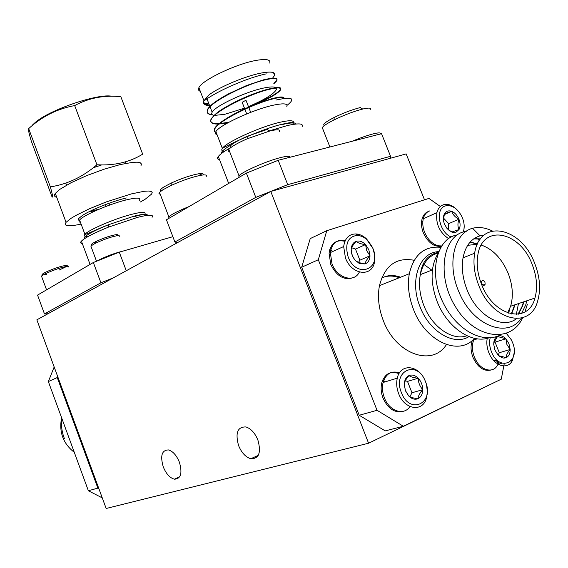 <?xml version="1.0" encoding="UTF-8"?>
<svg xmlns="http://www.w3.org/2000/svg" width="568" height="568" viewBox="0 0 568 568"><rect width="100%" height="100%" fill="white"/><g stroke="black" fill="none" stroke-linecap="round" stroke-linejoin="round"><path stroke-width="0.85" d="M179.41 462.238C182.527 473.286 180.837 478.93 174.348 479.186C169.782 477.873 166.076 473.748 163.236 466.811C160.098 455.699 161.852 450.076 168.504 449.934C172.963 451.304 176.598 455.408 179.41 462.238M257.907 440.065C261.33 452.618 258.958 458.845 250.786 458.745C245.617 457.133 241.542 452.724 238.567 445.525C235.109 432.866 237.58 426.675 245.994 426.951C251.006 428.655 254.975 433.022 257.907 440.065M424.509 199.815L406.155 153.9L270.773 191.437L36.856 319.834L106.159 508.488L368.575 443.225L497.028 381.227M270.773 191.437L368.575 443.225M526.799 300.791L525.769 304.81L521.58 313.429M516.468 318.662C502.36 330.008 476.857 315.581 467.045 289.779C462.7 278.569 461.358 267.911 463.034 257.801C465.44 245.894 471.113 238.567 480.045 235.841L483.9 235.23M480.045 235.841L472.569 228.265C453.867 233.136 446.505 264.581 459.285 292.761C472.775 325.343 507.501 339.288 521.488 318.052M524.981 311.86L527.381 304.278M488.785 337.91C471.291 344.023 446.625 326.99 436.891 300.891C430.239 282.239 430.516 266.591 437.729 253.946M474.507 338.329C458.944 356.555 425.425 341.51 413.504 309.446C408.733 297 407.334 285.093 409.315 273.733C413.923 254.62 424.388 245.809 440.711 247.307M344.925 241.322C336.135 239.334 330.846 243.281 329.064 253.165L330.753 264.383C336.554 276.119 343.974 280.564 353.026 277.702M332.962 251.397L329.767 249.565M428.308 211.537C425.148 212.737 423.046 215.329 421.988 219.312C421.016 223.515 421.463 228.016 423.316 232.83C427.903 242.55 433.909 247.037 441.336 246.278M422.791 221.989L421.641 221.144M472.399 340.331L472.37 340.388C470.432 345.465 470.631 351.152 472.988 357.435C477.773 367.496 483.829 371.678 491.164 369.988M399.027 373.68C390.635 370.514 384.877 373.581 381.76 382.882C380.624 387.781 381.05 392.871 383.038 398.154C388.001 408.733 394.611 413.142 402.861 411.388M385.274 381.817L382.747 379.956M414.207 260.293C396.4 256.977 384.82 265.433 379.452 285.654C377.386 296.752 378.657 308.353 383.265 320.459C395.605 354.169 432.347 367.219 446.427 344.577M484.951 282.268C483.631 280.123 482.509 279.896 481.572 281.579L481.763 283.531C483.077 285.676 484.199 285.91 485.143 284.241L484.951 282.268M532.11 264.298C519.961 231.197 482.48 223.529 477.858 254.947C476.311 264.234 477.553 274.053 481.579 284.39C493.578 316.646 528.432 324.562 534.95 298.051C537.797 287.699 536.852 276.453 532.11 264.298M507.6 312.883L510.618 306.237C513.543 296.049 512.698 285.001 508.076 273.087C501.764 258.476 492.825 249.132 481.252 245.056M477.347 244.219L467.67 245.348M478.803 285.498C492.051 321.09 530.434 329.866 537.726 300.827C540.963 289.332 539.941 276.822 534.658 263.282C521.232 226.646 479.633 218.19 474.649 253.221C473.009 263.417 474.394 274.174 478.803 285.498M523.895 301.771L522.702 305.84L518.385 314.189M523.511 301.899L522.311 305.967L518.051 314.232M515.112 304.725L511.555 313.99M514.729 304.853L511.271 313.934M473.868 238.752L480.507 238.858M473.698 238.879L480.365 239.05M470.183 242.039L477.518 243.842M470.027 242.202L477.404 244.098M403.323 426.256L385.232 430.892L359.203 415.265L377.031 410.295L403.323 426.256L501.274 379.19L504.249 363.655M301.686 267.237L310.227 238.595L326.763 230.707L318.314 259.739L301.686 267.237L359.203 415.265M342.135 277.383L342.44 276.353M431.666 243.835L431.829 242.429M479.463 366.892L479.754 365.48M391.877 409.563L392.31 408.555M381.632 278.142C387.404 275.019 393.723 274.706 400.596 277.212M472.569 228.265C478.852 226.717 485.42 227.612 492.271 230.949M522.666 317.725C511.172 343.505 475.018 339.38 455.6 306.926C435.684 275.43 443.175 234.016 466.3 231.332M518.463 303.596L516.34 314.374M500.543 334.914C481.011 344.968 453.079 327.651 440.825 297.632C429.032 269.211 437.857 237.836 457.169 234.946M477.106 238.695L479.591 240.143M509.539 309.169L508.772 313.28M431.794 270.119L423.252 263.964M497.071 363.577L497.859 360.801M440.044 206.283L428.939 198.417L326.763 230.707M318.314 259.739L377.031 410.295M381.703 277.965C387.149 275.508 393.013 275.43 399.29 277.731M74.28 452.327C63.062 443.494 58.838 431.971 61.614 417.75M57.673 376.492L57.254 377.557L48.351 381.575L54.173 366.964M102.268 497.895L88.367 490.752L97.859 488.111L57.254 377.557M97.859 488.111L98.867 488.629M64.383 438.539C61.805 431.893 60.953 425.169 61.841 418.375M88.367 490.752L48.351 381.575M272.619 78.107L274.585 75.409C275.672 72.022 271.241 71.234 261.301 73.031C245.696 75.913 219.56 86.868 209.017 94.899L203.947 100.735C202.684 103.738 204.579 105.385 209.627 105.676M209.471 105.279L203.962 103.511L203.692 102.822L208.974 103.994M203.614 102.929L203.23 103.419L203.827 103.497M286.819 106.606C288.04 103.561 283.716 103.056 273.84 105.094C253.981 109.155 219.163 125.208 215.875 131.634C214.874 133.203 215.265 134.211 217.047 134.659M302.126 126.643C303.624 123.384 298.633 123.043 287.152 125.606L269.36 130.867M284.767 187.561L286.762 187.007M376.648 162.086L378.402 161.596M242.16 102.276L245.376 100.572L246.15 100.692L248.621 107.047M244.46 108.19L224.75 114.303L214.597 115.41M214.065 115.339C211.829 114.956 211.189 113.919 212.155 112.223C214.945 106.053 246.299 91.363 264.368 87.912C270.332 86.719 274.145 86.62 275.814 87.614M200.312 91.32C198.459 90.66 197.983 89.439 198.899 87.657C201.796 80.273 236.295 63.772 256.346 60.371C266.314 58.667 270.787 59.576 269.757 63.098M273.769 83.269L276.559 80.443C278.498 77.681 274.28 77.44 263.914 79.712L246.675 85.477L228.45 93.89C216.962 100.089 209.201 105.691 207.412 109.709C206.553 112.727 208.073 114.289 211.985 114.395M273.925 83.673L276.715 80.848C278.135 77.993 273.925 77.759 264.077 80.131C244.922 84.731 210.302 102.055 207.569 110.121C206.34 112.911 207.973 114.48 212.482 114.821M251.312 105.399C259.754 102.148 262.75 100.763 270.432 96.794C275.941 93.734 279.2 91.377 280.201 89.73C282.303 86.975 278.121 86.819 267.649 89.268C261.216 90.837 246.327 96.184 234.442 102.332C221.364 109.248 215.577 112.84 211.04 119.102C209.833 122.518 212.524 124.023 219.106 123.625M242.188 109.049L244.496 108.289M248.557 106.876L252.405 105.442M257.063 103.589C269.892 98.108 277.66 93.628 280.365 90.142C281.82 87.387 277.638 87.238 267.819 89.687C248.699 94.43 214.008 111.662 211.197 119.514C209.734 122.716 212.205 124.229 218.602 124.051M219.83 123.576L228.911 122.241M284.142 98.413C284 96.397 279.747 96.532 271.39 98.832L257.794 103.312C252.568 105.172 240.413 110.632 234.236 113.998C226.788 117.832 215.89 125.024 214.676 128.517C213.809 130.534 214.292 131.79 216.124 132.28M219.291 124.023L227.683 122.915M284.32 98.385C283.979 96.808 279.726 97.1 271.561 99.251C252.483 104.136 217.729 121.282 214.832 128.929C213.937 130.789 214.42 132.039 216.287 132.685M390.578 158.224L390.55 156.292L381.547 133.7L278.214 160.29L287.72 184.657L390.55 156.292M287.72 184.657L255.785 197.394L246.37 173.091L278.214 160.29M246.37 173.091L166.445 219.788L174.88 242.004L255.785 197.394M174.88 242.004L177.443 242.664M209.017 94.899L204.061 100.934C216.933 90.958 248.294 77.418 266.293 73.861M287.053 105.343C295.978 98.243 292.279 96.482 275.949 100.074M276.254 88.004L276.311 89.751C273.3 94.387 264.014 100.003 248.45 106.606M230.359 147.822C224.012 151.4 219.986 154.283 218.297 156.484C216.997 158.252 217.416 159.331 219.546 159.729M139.465 200.22C141.077 197.465 136.441 197.43 125.549 200.092C108.523 204.331 82.786 215.556 79.605 220.057C78.604 221.286 78.881 222.031 80.443 222.301M152.075 217.324C154.006 214.477 149.171 214.491 137.57 217.359L108.403 227.15C93.983 233.029 84.987 237.694 81.409 241.13C80.152 242.515 80.45 243.31 82.296 243.516M125.741 161.773L125.542 163.421M89.581 211.466L99.109 209.194M124.761 200.298L125.606 199.922M90.944 211.559L96.816 210.181M93.209 167.816L101.729 164.897M78.363 219.61L79.761 220.476M113.238 277.908L100.912 282.786L93.344 262.508L119.287 252.164L126.266 270.759M93.344 262.508L37.552 295.111L44.474 313.912L100.912 282.786M44.474 313.912L47.925 313.756M119.287 252.164L172.864 236.693M238.801 177.507L238.993 175.803C242.238 171.749 266.74 160.978 280.627 157.57C287.081 155.966 290.212 155.859 290.028 157.251M279.428 131.783C280.762 129.504 277.695 129.199 270.212 130.867L247.35 138.741C237.488 143.086 231.297 146.643 228.79 149.405C227.796 150.648 228.08 151.386 229.642 151.62M230.438 147.857C228.442 146.111 233.966 142.277 247.023 136.363L267.556 129.298M168.859 218.382L168.802 216.77L172.246 214.356C176.357 211.978 181.966 209.379 189.073 206.567M161.184 190.933C159.551 190.479 160.495 189.13 163.996 186.886L171.316 183.01C182.115 178.153 191.366 175.043 199.084 173.694C202.499 173.247 203.784 173.673 202.932 174.979M206.035 176.683C207.249 175.107 205.879 174.582 201.938 175.1C193.369 176.62 183.073 180.084 171.039 185.487L162.895 189.783L159.516 192.353L158.941 193.695L160.261 194.306M352.053 141.29C360.084 137.946 367.077 135.489 373.034 133.92C378.465 132.571 380.915 132.557 380.39 133.87M324.392 125.556C322.155 124.676 325.436 121.964 334.225 117.434C343.413 112.961 352.039 109.681 360.112 107.6L360.439 107.522M370.599 109.297C371.06 107.828 368.561 107.714 363.101 108.957L362.739 109.042C353.757 111.371 344.151 115.02 333.92 119.983C327.246 123.355 323.362 125.911 322.283 127.651L322.773 128.893M463.254 232.035C464.865 227.335 464.383 222.152 461.805 216.486C457.971 209.265 453.15 205.616 447.343 205.545L445.44 205.914C434.669 208.513 439.071 232.568 451.248 236.998M448.535 238.631C439.433 232.276 435.564 223.622 436.906 212.673C437.978 208.541 440.15 205.907 443.423 204.764L445.532 204.352C449.394 204.182 453.143 205.914 456.779 209.542M464.198 226.256L463.758 231.886M455.983 232.206L459.015 229.536C460.456 226.639 460.435 223.203 458.944 219.22C457.261 215.3 454.854 212.68 451.709 211.346C448.564 210.281 446.15 211.076 444.467 213.745C442.983 216.635 442.99 220.093 444.488 224.126L446.938 228.336L449.75 230.97L454.031 232.497L455.983 232.206M447.385 228.869L451.801 232.049L459.015 229.536C457.602 226.71 457.574 223.267 458.944 219.22C455.174 217.224 452.76 214.605 451.709 211.346L444.467 213.745L443.43 219.937M429.798 210.891C426.532 212.034 424.353 214.654 423.266 218.744C422.01 224.779 423.281 230.885 427.093 237.076C430.501 242.096 434.47 245.021 438.986 245.852L441.563 245.923M428.705 239.277L427.093 237.076M448.677 230.012L448.656 223.65L443.487 218.041M448.656 223.65L458.944 219.22M444.183 214.661L451.709 211.346M452.519 232.276L453.285 231.95M345.301 240.491C336.938 239.085 331.946 243.118 330.313 252.597L332.017 263.822C337.193 278.277 354.191 283.198 359.366 272.058M372.928 248.436L366.516 239.199L362.561 236.565L357.748 235.258C347.829 236.536 344.62 243.743 348.134 256.864C356.285 279.037 382.129 269.686 372.928 248.436L374.631 254.918L374.61 261.11C372.97 277.475 351.677 275.459 345.429 257.907L343.675 246.547C344.897 238.177 349.05 233.973 356.136 233.931C359.792 234.215 363.257 235.883 366.545 238.922L372.019 246.405M368.873 249.814L365.565 244.567C362.505 241.521 359.388 240.434 356.2 241.315C353.118 242.5 351.45 245.184 351.201 249.38C351.201 253.669 352.685 257.46 355.66 260.748L359.714 263.609L365.089 263.928C368.149 262.686 369.782 259.981 369.995 255.813L368.873 249.814M366.729 250.651L365.565 244.567C361.127 244.105 358.003 243.026 356.2 241.315C353.204 244.574 351.535 247.265 351.201 249.38C351.329 253.761 352.82 257.553 355.66 260.748L358.798 262.601L365.089 263.928C365.352 261.82 366.985 259.114 369.995 255.813L366.729 250.651M338.407 248.933L340.537 247.968M335.794 250.112L337.932 249.146M358.245 262.856L359.863 260.194L355.49 249.054L351.67 247.747M359.863 260.194L369.995 255.813M355.49 249.054L365.565 244.567M474.529 338.329L473.726 339.962C471.781 345.046 471.987 350.733 474.351 357.031C479.25 370.293 493.457 374.582 497.902 364.415M490.191 337.832C489.119 342.156 489.524 346.771 491.412 351.691C499.35 372.764 521.204 362.299 512.386 342.156L511.193 339.607L506.386 333.459M514.146 352.991L512.492 360.19C508.083 370.464 493.812 366.083 488.828 352.657C486.897 347.659 486.364 342.887 487.23 338.336M506.535 333.402L508.175 335.226M497.447 336.277C494.998 337.662 493.755 340.324 493.727 344.265L494.884 349.952L498.051 355.057L502.084 357.769L504.036 358.11L506.294 357.627C508.871 356.257 510.163 353.537 510.17 349.476L508.956 343.718L505.882 338.805C503.425 336.284 500.926 335.319 498.399 335.908M498.051 355.057L499.094 355.838L506.294 357.627C506.116 355.355 507.409 352.636 510.17 349.476L506.897 344.485L505.882 338.805L498.377 336.739M498.015 364.18L498.945 361.61M496.425 360.517L495.779 362.597M476.992 362.072L474.173 356.903M497.653 336.199L493.798 343.008M498.143 355.142L499.3 352.735L495.062 342.149L494.075 341.837M493.336 360.183L495.402 360.815L496.169 359.232M495.402 360.815L497.248 360.275M499.3 352.735L510.17 349.476M495.062 342.149L505.882 338.805M399.503 372.885C391.473 370.357 385.999 373.559 383.095 382.477C381.959 387.383 382.385 392.474 384.373 397.763C389.243 411.204 403.969 416.081 409.947 406.518M401.399 392.623C409.741 415.3 434.832 403.273 425.482 381.675C417.544 359.48 392.147 370.414 401.399 392.623M426.611 385.303L427.385 392.119L426.383 398.424C422.542 412.475 404.366 409.592 398.651 393.638C396.627 388.285 396.173 383.123 397.295 378.16C400.475 362.576 419.589 365.125 425.404 381.483L425.46 381.625M405.453 390.777L408.818 396.081C411.906 399.048 414.995 399.9 418.091 398.644C421.051 397.082 422.599 394.093 422.741 389.683C422.642 385.218 421.136 381.391 418.218 378.217C415.18 375.256 412.112 374.376 409.01 375.576C406.021 377.074 404.444 380.049 404.267 384.486L405.453 390.777M405.431 390.606L408.818 396.081C410.444 397.344 413.532 398.196 418.091 398.644C418.183 396.074 419.731 393.091 422.741 389.683C419.787 386.283 418.282 382.456 418.218 378.217C413.752 377.777 410.678 376.896 409.01 375.576C406.014 378.934 404.43 381.909 404.267 384.486L405.431 390.606M409.89 396.748L411.977 392.765L407.512 381.405L405.318 380.78M411.977 392.765L422.741 389.683M407.512 381.405L418.218 378.217M46.583 274.316C41.89 275.423 40.846 275.111 43.452 273.378L45.461 272.285C54.208 268.316 61.195 266.009 66.428 265.363L67.074 265.654M68.664 267.01L68.259 266.2C62.452 266.924 54.684 269.495 44.957 273.911L41.457 276.02L41.776 276.872M65.519 267.017L59.115 270.07M97.44 260.875L98.278 260.357C105.84 256.438 113.976 253.378 122.688 251.184M92.222 244.986C90.866 244.914 91.199 244.247 93.216 242.99L95.957 241.514C104.583 237.587 111.598 235.258 117.001 234.527L118.066 235.024M119.791 236.373L118.918 235.415C112.918 236.238 105.123 238.83 95.523 243.189L90.844 246.008L91.221 247.016M126.281 197.962C112.407 201.235 90.518 209.997 82.381 215.506L78.945 218.297C77.951 219.532 78.235 220.292 79.797 220.561M140.175 202.101L145.344 199.119L151.684 194.007L152.203 192.396L151.081 191.381L148.333 191.011L144.031 191.309L131.393 193.901L106.287 201.917L89.41 208.775L75.693 215.542L70.723 218.538L66.066 222.336C63.332 226.241 68.345 226.824 81.11 224.09M140.978 165.778L141.411 163.974L140.218 162.753L137.392 162.185L133.033 162.285L120.302 164.55L103.916 169.264L86.521 175.689L70.993 182.775L59.846 189.35L55.302 193.418C53.861 195.435 54.336 196.727 56.743 197.295M96.943 164.763C114.388 165.757 129.632 162.221 142.674 154.162L120.835 96.674C104.171 94.97 88.785 97.937 74.685 105.584C57.467 108.715 42.131 116.39 28.67 128.609C27.896 128.418 28.762 132.557 31.261 141.027L52 196.784C53.158 198.168 52.604 194.859 50.339 186.858C67.23 184.337 82.765 176.968 96.943 164.763L74.685 105.584M32.582 124.946L35.003 122.681C49.146 109.929 97.944 93.237 111.875 96.255M28.67 128.609L50.339 186.858M468.976 336.611C453.988 346.196 429.451 331.712 420.1 306.919C409.166 280.684 419.298 252.256 438.588 251.645M438.042 253.051C428.861 255.614 422.954 262.814 420.327 274.642C418.531 284.433 419.702 294.728 423.849 305.513C432.07 327.111 452.49 341.148 466.931 335.731M232.234 144.258C224.587 148.653 220.952 151.77 221.321 153.608M224.53 151.329C221.868 151.152 221.137 150.179 222.358 148.411C225.787 142.341 260.726 126.472 280.514 122.148C290.354 119.99 294.629 120.338 293.329 123.206L292.307 124.541M296.226 124.001C295.303 122.454 290.795 122.596 282.701 124.435M147.453 215.35C147.517 213.653 143.065 213.916 134.112 216.145L108.389 224.765C91.27 231.872 83.184 236.6 84.128 238.936M88.416 236.338C84.66 236.693 83.496 236.018 84.93 234.321C88.203 230.054 114.005 218.914 130.995 214.505C141.411 211.836 146.068 211.651 144.968 213.966M174.348 479.186L179.651 476.829M250.786 458.745L258.234 455.373M438.311 252.334C427.832 254.656 421.839 262.096 420.327 274.642L432.425 269.871M474.649 253.221L463.034 257.801M510.618 306.237L534.95 298.051M482.921 285.044L485.143 284.241M409.315 273.733L379.452 285.654M482.317 368.923L483.68 368.533M433.746 245.085L435.038 244.545M292.981 122.319L293.329 123.206C295.729 121.701 292.016 122.042 282.189 124.229C261.422 128.943 225.134 146.345 222.358 148.411L215.875 131.634M246.689 113.927L244.865 109.233M244.701 108.807L242.096 102.112M212.155 112.223L210.054 106.784M209.897 106.372L206.986 98.846M206.603 97.838L206.404 97.334M273.513 72.683L274.585 75.409M276.559 80.443L276.715 80.848M280.201 89.73L280.365 90.142M198.899 87.657L203.947 100.735M207.412 109.709L207.569 110.121M211.04 119.102L211.197 119.514M214.676 128.517L214.832 128.929M276.311 89.751L275.65 88.068M250.68 112.336L248.784 107.473M218.297 156.484L228.684 183.421M108.403 227.15L108.389 224.765C91.902 231.417 86.712 234.364 84.93 234.321L79.605 220.057M144.769 214.242L134.112 216.145L137.57 217.359M106.124 206.383L105.456 204.594M65.796 183.059L66.57 185.14L65.796 183.059M109.503 205.133L108.829 203.344M81.409 241.13L90.085 264.411M228.79 149.405L238.993 175.803M247.023 136.363L247.35 138.741M267.003 129.426L269.594 131.016M171.316 183.01L171.039 185.487M199.084 173.694L201.938 175.1M159.516 192.353L168.802 216.77M334.225 117.434L333.92 119.983M360.112 107.6L362.739 109.042M322.283 127.651L329.909 146.984M447.343 205.545L445.532 204.352M436.906 212.673L423.266 218.744M452.952 231.709L454.031 232.497M357.748 235.258L356.136 233.931M367.134 239.753L366.545 238.922M343.675 246.547L330.313 252.597M358.798 262.601L359.714 263.609M358.202 262.352L358.976 263.268M477.326 338.819L473.726 339.962M512.492 360.19L511.484 360.481M502.112 363.193L498.242 364.315M499.094 355.838L499.641 356.477M397.295 378.16L383.095 382.477M45.461 272.285L44.957 273.911M66.428 265.363L68.259 266.2M41.457 276.02L46.562 289.843M95.957 241.514L95.523 243.189M117.001 234.527L118.918 235.415M90.844 246.008L96.532 261.237M66.066 222.336L55.302 193.418"/></g></svg>
